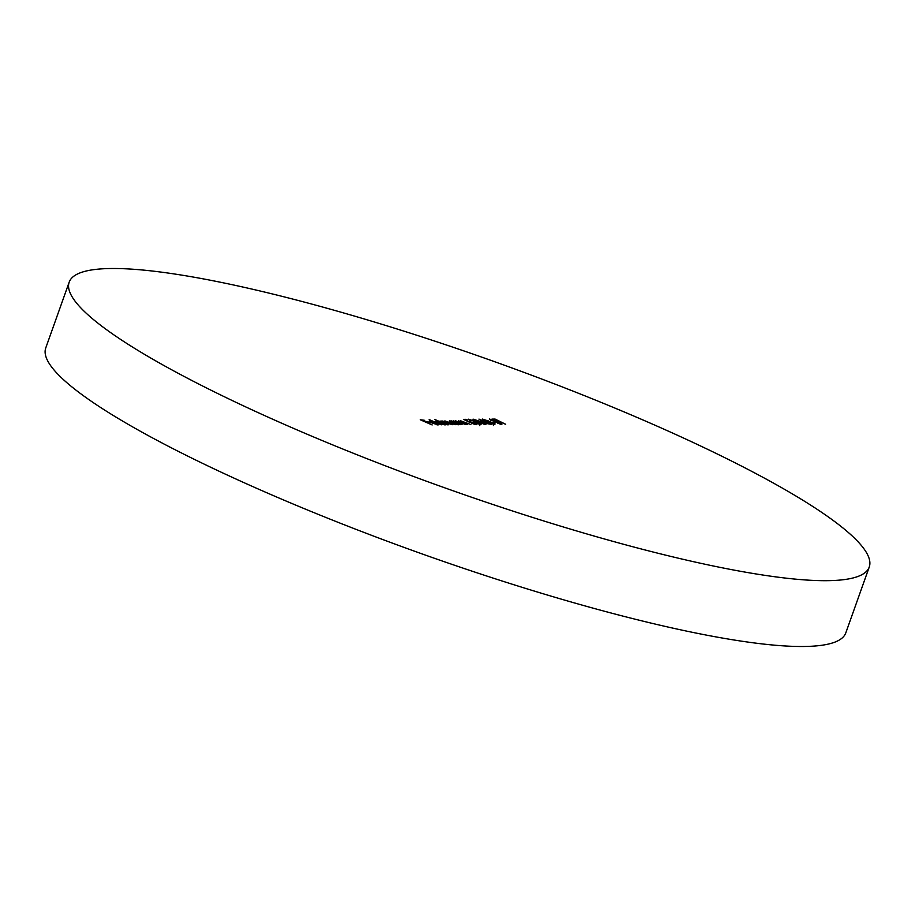<?xml version="1.0" encoding="UTF-8"?>
<svg xmlns="http://www.w3.org/2000/svg" width="915" height="915" viewBox="0 0 915 915"><rect width="100%" height="100%" fill="white"/><g stroke="black" fill="none" stroke-linecap="round" stroke-linejoin="round"><path stroke-width="1.37" d="M869.25 567.037L845.815 632.848A424.64 67.779 -160.4 0 1 803.507 646.493A424.64 67.779 -160.4 0 1 341.993 523.883A424.64 67.779 -160.4 0 1 45.75 347.963L69.185 282.152A424.64 67.779 -160.4 0 1 111.493 268.507A424.64 67.779 -160.4 0 1 573.007 391.117A424.64 67.779 -160.4 0 1 869.25 567.037A424.64 67.779 -160.4 0 1 826.943 580.682A424.64 67.779 -160.4 0 1 365.428 458.072A424.64 67.779 -160.4 0 1 69.185 282.152M500.494 424.228L499.784 423.005L490.726 420.214L489.434 418.99L500.333 423.005L501.832 424.423L497.337 423.039L500.757 424.286M490.589 419.528L491.138 420.385M487.123 420.385L495.049 423.908L494.763 424.491L489.09 422.913L482.365 419.059L487.043 420.603M485.556 424.571L477.356 421.884C473.81 420.42 472.403 419.505 473.124 419.15L481.404 421.838C484.927 423.313 486.311 424.217 485.556 424.571L485.979 424.434M474.976 424.48L473.615 422.81L468.846 421.952L463.55 419.367L465.998 419.344L467.21 419.882L465.175 419.894L467.965 421.255L474.187 422.822C476.681 423.954 477.378 424.56 476.28 424.663L471.66 423.222L475.274 424.549M456.425 421.266L462.064 424.663L453.417 420.889L455.51 421.563L455.464 420.797L465.884 424.617L456.425 421.266L455.498 423.016M445.868 421.358L452.193 424.754L442.883 421.392L448.67 424.789L440.024 421.014L442.059 421.666L441.911 420.923L445.388 421.826L444.896 420.9L455.178 424.72L445.868 421.358L444.976 423.107M445.319 422.021L444.736 421.369M442.883 421.392L442.391 422.044M441.247 424.857L429.112 419.562L441.247 424.857M432.143 424.937L420.305 419.779L424.434 420.282L422.055 420.305L429.284 422.398L426.916 422.421L432.143 424.937M436.913 424.812L436.821 423.679L437.793 423.897L438.159 424.949L429.135 421.769L429.226 421.049L432.681 421.769L436.158 423.073L432.257 423.119L437.027 424.491L436.821 423.679M437.427 424.903L437.793 423.897L438.159 424.949M429.135 421.769L429.226 421.049L428.998 421.666M434.774 419.505L447.446 424.8L438.514 422.947C435.917 421.746 435.197 421.094 436.352 420.98L439.943 421.758L434.774 419.505M445.159 424.88L445.411 424.148L445.285 424.88M451.655 420.9L460.84 424.674L451.896 422.822C449.311 421.621 448.59 420.969 449.745 420.854L453.257 421.598L451.655 420.9M458.541 424.754L458.804 424.022L458.678 424.754M461.48 421.22L467.119 424.606L458.472 420.843L460.565 421.518L460.508 420.751L470.939 424.571L461.48 421.22L460.542 422.97M479.632 424.446L478.774 422.982L474.439 421.906L472.815 420.511L469.761 419.722L469.795 420.534L468.537 419.184L479.208 422.936L480.958 424.617L475.48 423.107L480.215 423.965L479.632 425.601M469.761 419.722L470.333 420.523M473.227 421.38L472.815 420.511M485.122 423.222L478.98 419.093L491.218 424.388L485.122 423.222M493.094 422.604L495.392 422.581L493.094 422.604M494.455 419.619L491.938 419.104L495.072 419.07L505.606 424.251L494.455 419.619M431.251 422.65L434.556 422.616L430.313 421.506L431.171 422.879M429.867 422.227L430.313 421.506M444.118 424.754L442.608 422.924L437.416 421.438L436.798 422.101M438.983 423.142L444.484 424.823M437.416 421.438L439.051 422.947M457.511 424.629L456.002 422.799L450.809 421.312L450.191 421.975M452.376 423.016L457.877 424.697M450.809 421.312L452.445 422.822M484.241 424.388L483.612 423.142L480.867 421.849L474.359 419.676L473.901 420.248M474.359 419.676L484.47 424.434M484.961 422.684L486.746 422.673L481.599 420.431L484.836 423.027M487.169 421.781L486.551 420.374L483.543 419.585L487.672 421.14L487.077 422.787M484.138 420.603L483.543 419.585M493.425 424.331L492.545 422.844L488.587 421.769L487.992 422.375M489.594 423.119L494.009 423.828L493.425 425.475M488.587 421.769L489.662 422.924M494.821 419.779L495.072 419.07"/></g></svg>
